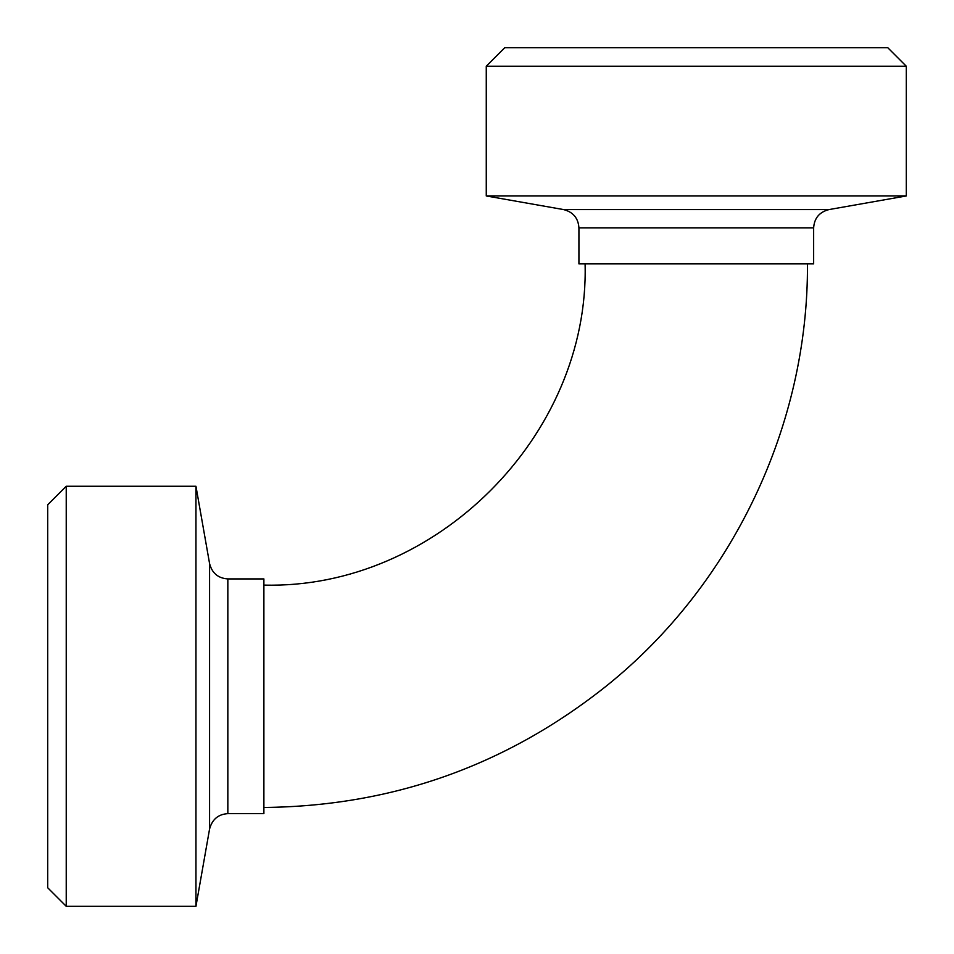 <?xml version="1.0" encoding="UTF-8"?>
<svg xmlns="http://www.w3.org/2000/svg" width="954" height="954" viewBox="0 0 954 954"><rect width="100%" height="100%" fill="white"/><g stroke="black" fill="none" stroke-linecap="round" stroke-linejoin="round"><path stroke-width="1.43" d="M906.3 66.231L887.769 47.7L504.797 47.7L486.266 66.231L906.3 66.231L906.3 195.952L486.266 195.952L486.266 66.231M578.923 227.839L813.643 227.839L813.643 263.888L578.923 263.888L578.923 227.839C578.255 218.132 573.151 212.05 563.611 209.582L486.266 195.952M66.231 486.266L47.7 504.797L47.7 887.769L66.231 906.3L66.231 486.266L195.952 486.266L195.952 906.3L66.231 906.3M209.582 828.954L209.582 563.611C212.05 573.151 218.132 578.255 227.839 578.923L227.839 813.643C218.311 814.227 212.229 819.331 209.582 828.954L195.952 906.3M227.839 578.923L263.888 578.923L263.888 813.643L227.839 813.643M813.643 227.839C814.311 218.132 819.414 212.05 828.954 209.582L563.611 209.582M585.1 263.888C589.524 435.513 435.549 589.512 263.888 585.1M807.466 263.888C808.396 425.067 732.648 584.397 607.078 685.437C506.705 765.525 392.309 806.202 263.888 807.466M828.954 209.582L906.3 195.952M209.582 563.611L195.952 486.266"/></g></svg>

